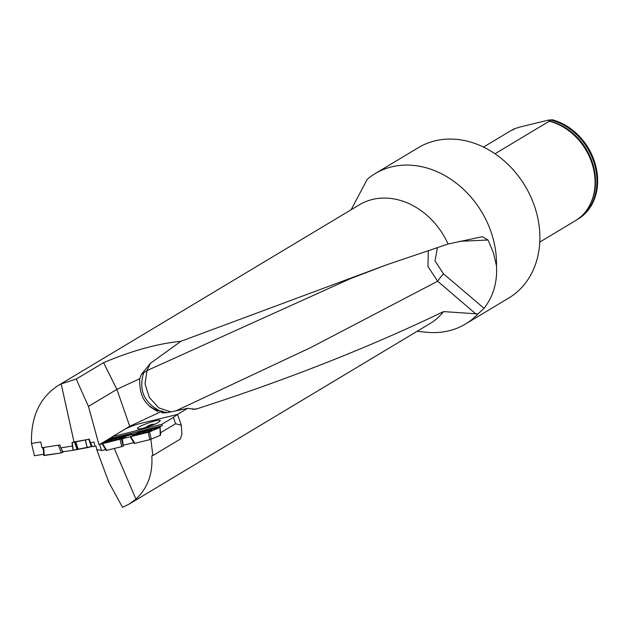 <?xml version="1.0" encoding="UTF-8"?>
<svg xmlns="http://www.w3.org/2000/svg" width="627" height="627" viewBox="0 0 627 627"><rect width="100%" height="100%" fill="white"/><g stroke="black" fill="none" stroke-linecap="round" stroke-linejoin="round"><path stroke-width="0.94" d="M95.476 446.032L92.381 446.612L90.445 442.748L94.019 442.082L94.904 446.142L95.939 445.954L96.777 449.786L108.737 482.1L122.508 507.337L129.264 504.022L135.934 499.1C147.659 488.214 152.949 473.785 151.805 455.837L152.855 455.578L150.864 439.362M99.638 444.551L129.726 426.274L162.369 411.03L160.316 411.14C145.911 407.44 139.069 396.625 139.782 378.669L141.247 374.554L150.331 363.401L180.929 341.284L386.389 264.892L448.054 244.036L482.281 236.708L487.931 240L488.856 241.803L493.41 252.806L496.49 265.824C497.462 282.119 493.331 296.289 484.083 308.335L477.986 313.923L443.54 311.603A69.088 56.454 59 0 1 430.483 323.273L129.217 504.045M443.54 311.603C369.867 347.084 287.809 379.445 197.372 408.694L195.248 409.227L187.575 408.365L177.37 414.486M167.001 412.715L187.575 408.365M162.369 411.03L161.648 411.578L161.946 412.903L166.954 412.723M112.57 436.847L106.425 440.538L112.876 437.881L112.515 436.635L123.95 429.777A13.159 1.873 -19.2 0 1 141.059 423.296L177.559 414.439L181.313 425.231L181.893 434.284L180.286 439.112L152.855 455.578M105.681 449.59L101.55 450.594L99.591 444.386L106.425 440.538M101.55 450.594L101.127 449.253M43.663 454.269L34.422 455.735L31.491 443.43L40.755 441.964L42.009 447.709L59.816 444.958L60.905 447.843L72.458 446.009M43.404 450.139L42.589 447.623M96.777 449.786L101.402 450.249M180.929 341.284C157.549 343.635 131.764 350.759 103.588 362.649L76.228 379.061L88.446 406.429L98.988 444.715M76.228 379.061L61.187 383.912L57.872 385.723C39.54 397.871 30.747 417.112 31.491 443.43M90.445 442.748L89.293 439.159L74.017 441.988L61.187 383.912M114.286 448.509L135.934 499.1M74.637 442.223L75.718 441.917L78.25 449.293L77.09 449.63L74.637 442.223L71.964 442.599L74.017 441.988M134.452 443.367L133.786 442.215L134.452 443.367M133.825 442.615L123.174 445.28L123.37 446.111L121.724 446.651L106.378 450.398M88.446 406.429L116.881 389.367L103.588 362.649M129.726 426.274L116.881 389.367L139.782 378.669M57.872 385.723L359.396 204.794A69.088 56.454 59 0 1 448.054 244.036M141.247 374.554L146.992 370.612L145.033 383.818L149.375 397.549L158.874 407.903L170.826 411.923M160.316 411.14C143.81 402.62 138.308 389.688 143.818 372.352M150.331 363.401L146.992 370.612L350.665 278.553L386.404 264.892M167.456 412.621L161.648 411.578M351.104 209.771L367.281 179.244A87.725 71.682 59 0 1 375.118 173.624A87.725 71.682 59 0 1 391.695 166.845A87.725 71.682 59 0 1 496.49 265.824M477.986 313.923A87.725 71.682 59 0 1 465.391 324.065A87.725 71.682 59 0 1 427.206 332.31L417.033 331.346M375.118 173.624L418.475 147.604A87.725 71.682 59 0 1 435.06 140.824A87.725 71.682 59 0 1 530.223 195.593A87.725 71.682 59 0 1 508.748 298.052L465.391 324.065M576.378 220.093A55.693 45.512 -121 0 0 577.475 219.458A55.693 45.512 -121 0 0 595.219 165.74A55.693 45.512 -121 0 0 551.415 119.922L548.829 120.925L549.252 121.223A55.693 45.512 59 0 1 590.72 203.226A55.693 45.512 59 0 1 575.312 220.759L539.761 242.093M549.252 121.223L495.017 153.772M483.511 147.079L511.209 130.455L513.866 129.413L513.372 129.154A55.693 45.512 -121 0 0 512.635 129.891M513.372 129.154L519.556 127.116L548.272 120.141L551.415 119.922M577.694 219.325A55.693 45.512 -121 0 0 577.906 219.199A55.693 45.512 -121 0 0 595.65 165.473A55.693 45.512 -121 0 0 551.854 119.663M513.866 129.413L513.717 129.107A55.474 45.324 59 0 0 513.09 129.711M475.948 314.009L437.662 281.225A6.576 0.517 129.2 0 1 443.485 273.827L484.083 308.335M175.983 410.834L310.6 347.648L437.662 281.225L427.959 266.561L428.319 250.675M72.199 442.615L73.312 450.233L62.904 451.777L60.905 447.843M160.23 435.365L149.845 439.66L134.335 443.438L130.212 436.706L142.799 431.642L132.242 435.828L135.761 433.633L127.305 435.687L121.458 438.869L123.143 446.205M130.251 436.768L122.359 438.743L123.715 437.92L102.593 443.673L106.731 450.405M106.229 450.492L102.091 443.759L114.467 438.751L104.497 442.725L108.463 440.264L105.117 441.071M99.591 444.386L102.099 443.783M181.313 425.231L175.591 423.742L160.684 432.693L160.253 430.287M130.212 436.706L152.486 430.663L150.002 429.863L159.744 427.465L159.564 426.838L142.023 431.157L135.761 433.633M175.591 423.742L173.381 417.394L161.844 424.307L162.268 425.725L159.564 426.838M122.359 438.743L123.174 445.28M112.515 436.635L161.844 424.307M162.268 425.725L112.876 437.881M173.381 417.394L177.559 414.439M146.099 427.418C140.981 428.915 138.097 429.33 137.454 428.68C135.973 426.775 159.885 418.319 160.269 420.607C159.485 422.308 154.759 424.581 146.099 427.418M160.488 435.287L160.684 432.693M112.68 439.284L112.476 438.579L108.463 440.264M112.476 438.579L131.396 433.97M127.305 435.687L131.709 433.837M112.539 439.488L128.19 435.318L112.335 439.582M145.762 427.52A6.199 2.453 156 0 1 153.27 424.252A6.199 2.453 156 0 1 154.595 424.307M147 427.144A5.118 2.022 156 0 1 148.873 425.984A5.118 2.022 156 0 1 153.372 424.832M150.88 425.804L148.873 425.984L148.333 426.705M148.873 425.984L149.077 426.454M115.305 438.908L119.781 437.419L115 439.151M113.887 439.221L114.357 439.151M115.086 438.876L116.622 438.547M117.335 438.336L118.762 437.795M118.354 437.622L118.769 437.764M118.715 438.061L118.268 438.038M143.434 431.878L147.909 430.396L143.128 432.128M140.66 432.45L150.049 429.895L140.487 432.528M142.015 432.183L142.486 432.121M143.207 431.846L144.79 431.517M145.425 431.329L146.89 430.773M146.483 430.6L146.898 430.741M146.843 431.047L146.405 431.015M75.718 441.917L89.293 439.159M90.868 443.516L91.887 446.455L73.077 450.194L71.98 442.615M91.887 446.455L91.354 446.651L88.807 439.331M85.452 440.154L87.263 447.654L91.354 446.651M87.263 447.654L85.303 440.185M78.25 449.293L87.114 447.686M73.312 450.233L77.09 449.63M77.685 449.457L75.193 442.066M122.171 437.756L121.92 436.909L128.19 435.318M102.091 443.759L121.458 438.869M111.967 440.397A5.917 0.408 -16.5 0 0 111.394 440.765A5.917 0.408 -16.5 0 0 115.627 439.911A5.917 0.408 -16.5 0 0 121.944 437.858A5.917 0.408 -16.5 0 0 122.743 437.395A5.917 0.408 -16.5 0 0 122.061 437.403M43.373 447.498L59.816 444.958M61.274 448.548L62.755 452.341L63.64 451.659L61.352 452.89L43.757 455.406M62.755 452.341L61.352 452.89L58.452 445.476M43.733 447.756L44.227 455.539L61.352 452.89M150.002 429.863L160.183 427.402L149.602 431.878L151.264 439.213M149.845 439.66L148.184 432.316L130.714 436.619L134.836 443.36M148.184 432.316L149.602 431.878M140.095 433.351A5.917 0.415 -16.4 0 0 139.515 433.719A5.917 0.415 -16.4 0 0 143.755 432.896A5.917 0.415 -16.4 0 0 150.072 430.851A5.917 0.415 -16.4 0 0 150.872 430.388A5.917 0.415 -16.4 0 0 150.19 430.381M76.4 447.56L77.427 446.902M114.467 438.751L102.593 443.673M142.799 431.642L130.714 436.619M548.829 120.925A54.917 44.878 59 0 1 591.222 202.129L590.72 203.226M550.89 120.086A55.474 45.324 59 0 1 594.514 164.274A55.474 45.324 59 0 1 579.176 218.094M192.779 409.392L197.372 408.694M487.931 240L459.45 241.34M437.466 247.594L434.997 260.863L443.485 273.827M114.098 438.845L113.887 438.132M142.211 431.784L142.023 431.157M140.793 432.23L140.613 431.595M114.122 438.939L119.538 437.591L114.122 438.939M142.251 431.909L147.666 430.569L142.251 431.909M121.724 446.651L120.039 439.315M160.23 435.444L160.034 427.489M149.892 406.727L157.769 411.61M577.906 219.199L577.475 219.458M154.751 424.236A12.281 12.281 0 0 0 153.27 424.252M112.076 440.75L111.825 439.903M150.3 430.749L150.049 429.895M140.197 433.719L139.946 432.865M71.964 442.591L73.069 450.21M43.247 447.678L43.741 455.461M160.379 435.357L160.183 427.402"/></g></svg>
